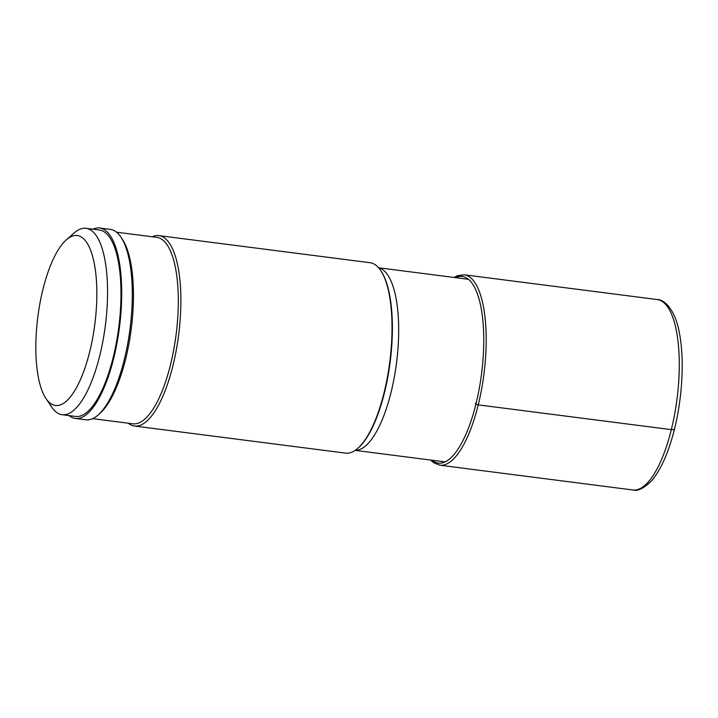 <?xml version="1.0" encoding="UTF-8"?>
<svg xmlns="http://www.w3.org/2000/svg" width="718" height="718" viewBox="0 0 718 718"><rect width="100%" height="100%" fill="white"/><g stroke="black" fill="none" stroke-linecap="round" stroke-linejoin="round"><path stroke-width="1.08" d="M42.936 289.399A85.657 28.729 -82.7 0 0 45.997 398.598A85.657 28.729 -82.7 0 0 89.732 351.632A85.657 28.729 -82.7 0 0 93.986 262.016A85.657 28.729 -82.7 0 0 66.37 239.821A85.657 28.729 -82.7 0 0 42.936 289.399M45.997 398.598L51.795 407.178A93.968 31.52 -82.7 0 0 62.143 414.717A93.968 31.52 -82.7 0 0 99.766 355.643A93.968 31.52 -82.7 0 0 86.061 228.306A93.968 31.52 -82.7 0 0 74.142 232.982L66.37 239.821M86.061 228.306L99.479 230.029A93.968 31.52 97.3 0 1 113.193 357.367A93.968 31.52 97.3 0 1 75.561 416.431L62.143 414.717M69.045 415.596A95.988 32.202 -82.7 0 0 75.3 418.441A95.988 32.202 -82.7 0 0 113.74 358.102A95.988 32.202 -82.7 0 0 99.739 228.019A95.988 32.202 -82.7 0 0 92.954 229.195M99.739 228.019L110.33 229.383A95.988 32.202 97.3 0 1 120.059 235.899A95.988 32.202 97.3 0 1 120.902 237.084A95.988 32.202 97.3 0 1 124.331 359.458A95.988 32.202 97.3 0 1 98.07 415.022A95.988 32.202 97.3 0 1 85.9 419.797L75.3 418.441M98.07 415.022L99.946 413.371A93.986 31.529 -82.7 0 0 131.259 328.844A93.986 31.529 -82.7 0 0 122.293 239.148L120.902 237.084M116.567 232.201L156.793 237.362A93.986 31.529 97.3 0 1 166.325 243.743A93.986 31.529 97.3 0 1 173.702 349.926A93.986 31.529 97.3 0 1 132.875 423.808L92.64 418.648M128.253 423.216A95.988 32.202 -82.7 0 0 134.49 426.034A95.988 32.202 -82.7 0 0 172.921 365.695A95.988 32.202 -82.7 0 0 168.649 242.137A95.988 32.202 -82.7 0 0 158.92 235.612A95.988 32.202 -82.7 0 0 152.171 236.769M158.92 235.612L370.048 262.707A95.988 32.202 97.3 0 1 380.621 270.399A95.988 32.202 97.3 0 1 384.058 392.782A95.988 32.202 97.3 0 1 357.788 448.337A95.988 32.202 97.3 0 1 345.618 453.121L134.49 426.034M674.319 428.538A4.532 1.391 -166.1 0 1 671.321 429.642L478.233 404.871A1.894 0.583 -166.1 0 1 475.953 403.956L475.388 403.211M432.021 460.229A94.103 31.565 -82.7 0 0 475.953 403.956A94.103 31.565 -82.7 0 0 481.625 310.93A94.103 31.565 -82.7 0 0 455.445 277.642M430.629 460.05L433.493 462.616L439.793 465.201A95.988 32.202 -82.7 0 0 478.233 404.871A95.988 32.202 -82.7 0 0 464.223 274.788L457.42 275.721L454.054 277.462M657.311 299.559A95.988 32.202 97.3 0 1 671.321 429.642A95.988 32.202 97.3 0 1 632.881 489.981C637.746 491.462 644.073 488.294 651.845 480.477C661.161 469.303 668.709 452.169 674.48 429.086C682.612 396.704 684.559 357.591 679.183 331.958C675.18 309.664 664.132 299.325 657.311 299.559L464.223 274.788M381.052 271.045A95.368 31.987 97.3 0 1 381.061 271.045L381.061 271.045A95.368 31.987 97.3 0 1 384.471 392.629A95.368 31.987 97.3 0 1 358.381 447.826L358.381 447.826A95.368 31.987 97.3 0 1 358.372 447.826L357.788 448.337M355.248 450.321A92.048 30.874 -82.7 0 0 391.05 392.387A92.048 30.874 -82.7 0 0 378.664 267.841M439.793 465.201L632.881 489.981M381.025 271L380.621 270.399M378.61 267.778L468.468 279.311M355.186 450.374L445.043 461.898"/></g></svg>
